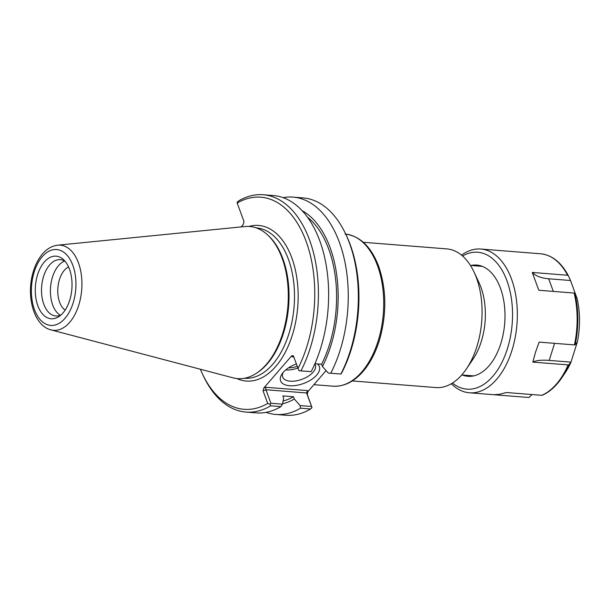 <?xml version="1.0" encoding="UTF-8"?>
<svg xmlns="http://www.w3.org/2000/svg" width="610" height="610" viewBox="0 0 610 610"><rect width="100%" height="100%" fill="white"/><g stroke="black" fill="none" stroke-linecap="round" stroke-linejoin="round"><path stroke-width="0.91" d="M363.316 242.277L446.84 248.903A69.548 40.489 94.5 0 1 474.084 272.129L479.048 282.758A54.938 31.979 94.5 0 1 480.886 287.173A54.938 31.979 94.5 0 1 472.986 359.206L466.406 368.92A69.548 40.489 94.5 0 1 435.845 387.563L352.321 380.937M340.982 374.06L342.218 371.917A106.392 61.938 -85.5 0 0 346.716 236.222L345.824 234.324A109.007 63.463 94.5 0 1 340.876 374.021L328.264 373.068L340.876 374.021M307.974 391.529L307.524 390.583L306.578 392.97L311.558 406.489L300.12 405.581L300.524 408.182L310.62 408.982L312 407.541L307.249 394.373L307.974 391.529L326.075 370.606M474.084 272.129A69.548 40.489 94.5 0 1 476.41 277.718A69.548 40.489 94.5 0 1 466.406 368.92M314.79 364.002A17.4 8.776 -20.2 0 1 315.339 365.039A17.4 8.776 -20.2 0 1 313.113 372.169A17.4 8.776 -20.2 0 1 295.934 380.899A17.4 8.776 -20.2 0 1 282.682 377.056A17.4 8.776 -20.2 0 1 283.223 372.382M296.384 363.911A20.671 10.431 159.8 0 0 282.14 373.77A20.671 10.431 159.8 0 0 290.551 385.794A20.671 10.431 159.8 0 0 316.735 375.028A20.671 10.431 159.8 0 0 317.337 363.903M285.777 369.889A17.4 8.776 159.8 0 0 297.893 368.013M241.118 226.912L243.283 224.411L244.008 221.56L237.191 203.031A106.392 61.938 94.5 0 1 306.09 241.278A106.392 61.938 94.5 0 1 298.046 368.417L293.364 355.714L291.649 355.844L263.794 388.021L263.07 390.873L267.706 403.462A106.392 61.938 94.5 0 1 202.36 373.777A106.392 61.938 94.5 0 1 200.37 369.241M256.429 373.267L257.504 372.55A75.434 43.92 -85.5 0 0 282.872 258.701A75.434 43.92 -85.5 0 0 268.369 235.605L267.416 234.736A76.311 44.423 94.5 0 1 282.087 258.099A76.311 44.423 94.5 0 1 256.429 373.267A76.311 44.423 94.5 0 1 232.989 377.834L50.973 329.88A42.715 24.873 -85.5 0 0 77.012 309.987A42.715 24.873 -85.5 0 0 78.454 262.857A42.715 24.873 -85.5 0 0 57.691 245.182C50.805 246.104 44.972 250.016 40.184 256.932C36.935 261.621 34.465 267.134 32.765 273.463C26.222 296.895 33.908 325.709 50.973 329.88M57.691 245.182L244.991 226.531A76.311 44.423 94.5 0 1 267.416 234.736M291.649 355.844L292.091 356.789L293.753 356.751M237.191 203.031L237.077 202.459L238.457 201.018A109.007 63.463 -85.5 0 1 263.192 194.75A109.007 63.463 -85.5 0 1 314.79 258.266A109.007 63.463 -85.5 0 1 300.943 370.857L311.161 371.665L299.052 370.75L298.046 368.417M314.92 363.712L321.623 364.246L322.461 366.511L328.264 373.068M307.524 390.583L265.708 387.266L265.937 389.744L306.578 392.97L307.249 394.373M312 407.541L311.558 406.489M300.12 405.581L294.317 399.024L293.486 396.752L282.811 395.905L283.65 398.178L282.468 404.178L270.909 403.263L265.937 389.744L263.07 390.873M267.706 403.462L270.001 404.209L270.68 405.81L280.897 406.626L282.468 404.178M270.909 403.263L270.001 404.209M311.161 371.665A109.007 63.463 -85.5 0 0 325.008 259.075A109.007 63.463 -85.5 0 0 273.402 195.558L263.192 194.75M300.943 370.857L298.984 370.727M310.62 408.982A109.007 63.463 94.5 0 1 285.884 415.25L275.789 414.449A109.007 63.463 94.5 0 1 266.082 412.36M300.524 408.182A109.007 63.463 94.5 0 1 275.789 414.449M283.116 197.648A109.007 63.463 94.5 0 1 293.029 197.114L303.124 197.915A109.007 63.463 94.5 0 1 345.824 234.324M202.36 373.777L203.252 375.676A109.007 63.463 -85.5 0 0 245.952 412.086A109.007 63.463 -85.5 0 0 270.68 405.81M293.029 197.114A109.007 63.463 94.5 0 1 344.635 260.63A109.007 63.463 94.5 0 1 330.78 373.221M282.544 403.774A99.445 57.897 -85.5 0 0 294.317 399.024M65.11 310.154A22.982 13.382 94.5 0 1 57.767 291.633A22.982 13.382 94.5 0 1 64.37 270.253A22.982 13.382 94.5 0 1 68.541 266.898M64.652 261.065A28.258 16.447 -85.5 0 0 50.546 287.234A28.258 16.447 -85.5 0 0 60.352 315.294M63.013 312.915A31.392 18.277 94.5 0 1 58.926 316.575A31.392 18.277 94.5 0 1 35.433 286.037A31.392 18.277 94.5 0 1 63.448 259.578A31.392 18.277 94.5 0 1 63.013 312.915M65.14 261.37A28.258 16.447 -85.5 0 0 60.291 259.662A28.258 16.447 -85.5 0 0 41.663 286.525A28.258 16.447 -85.5 0 0 55.823 315.995A28.258 16.447 -85.5 0 0 60.886 315.073M288.568 367.815A13.733 6.931 159.8 0 0 297.261 366.282M322.461 366.511A99.445 57.897 -85.5 0 0 302.133 210.671M321.623 364.246A96.761 56.333 -85.5 0 0 307.516 217.221M245.952 412.086L256.162 412.894A109.007 63.463 -85.5 0 0 280.897 406.626M283.101 400.968A96.761 56.333 -85.5 0 0 293.486 396.752M577.251 342.286L570.975 362.134L549.183 360.403A43.607 13.077 17.5 0 0 532.812 362.096L535.473 352.374L539.126 342.111L574.437 344.909L575.161 344.78L577.334 342.179A64.203 37.378 -85.5 0 0 577.068 298.267L574.849 293.425L574.124 293.052L538.813 290.246L532.255 272.441L567.574 275.247L568.299 275.621L570.51 280.455L576.755 297.588M568.291 275.598L568.299 275.621C561.253 262.407 552.134 255.14 540.933 253.806L480.81 249.032A72.102 41.976 -85.5 0 0 461.526 255.117M532.255 272.441A43.607 21.998 159.8 0 0 548.68 278.778L570.472 280.508M570.975 362.134L568.848 364.765L568.124 364.902L532.812 362.096M532.057 394.548L528.916 397.507L494.031 394.739M451.324 383.736A72.102 41.976 -85.5 0 0 469.41 392.787L493.818 394.723L499.117 394.373L506.475 392.52L541.787 395.326L542.77 394.899A71.599 41.686 -85.5 0 0 561.703 377.918A71.599 41.686 -85.5 0 0 568.848 364.765M542.328 395.227C549.572 392.032 556.03 386.26 561.703 377.918L565.035 373A64.203 37.378 -85.5 0 0 571.013 362.165M469.41 392.787A72.102 41.976 -85.5 0 0 517.341 313.753A72.102 41.976 -85.5 0 0 480.81 249.032M452.46 383.049A68.671 39.978 -85.5 0 0 492.735 376.4A68.671 39.978 -85.5 0 0 512.545 313.868A68.671 39.978 -85.5 0 0 462.532 255.979M462.327 375.005A55.792 32.483 -85.5 0 0 492.43 361.349A55.792 32.483 -85.5 0 0 505.004 315.149A55.792 32.483 -85.5 0 0 498.591 283.703A55.792 32.483 -85.5 0 0 471.012 265.48M345.725 234.11A76.311 44.423 94.5 0 1 377.506 265.67A76.311 44.423 94.5 0 1 376.271 346.411A76.311 44.423 94.5 0 1 332.999 386.183C345.29 386.778 356.278 380.663 365.954 367.83C372.1 359.503 376.843 349.431 380.183 337.627C386.816 312.389 386.298 288.614 378.642 266.288C371.177 246.699 359.991 235.948 345.069 234.049M265.708 387.266L263.794 388.021M292.091 356.789L293.814 356.926M236.863 378.551A78.049 45.437 -85.5 0 0 287.638 347.425A78.049 45.437 -85.5 0 0 291.801 257.786A78.049 45.437 -85.5 0 0 248.933 226.432M256.253 227.881L256.291 227.881A75.434 43.92 94.5 0 1 288.362 259.136A75.434 43.92 94.5 0 1 287.135 338.962A75.434 43.92 94.5 0 1 244.366 378.276L244.328 378.276M72.842 265.312A38.056 22.158 94.5 0 1 53.886 325.267A38.056 22.158 94.5 0 1 34.236 271.854A38.056 22.158 94.5 0 1 72.842 265.312M553.323 291.397L548.68 278.778M549.183 360.403L554.582 343.338M575.161 344.78A71.599 41.686 -85.5 0 0 574.849 293.425M541.787 395.326A72.102 41.976 -85.5 0 0 568.124 364.902M574.437 344.909A72.102 41.976 -85.5 0 0 577.151 318.496A72.102 41.976 -85.5 0 0 574.124 293.052M567.574 275.247A72.102 41.976 -85.5 0 0 540.917 253.806M461.755 374.959L473.642 375.897M470.44 265.434L482.327 266.379M313.906 384.674L332.999 386.183"/></g></svg>
